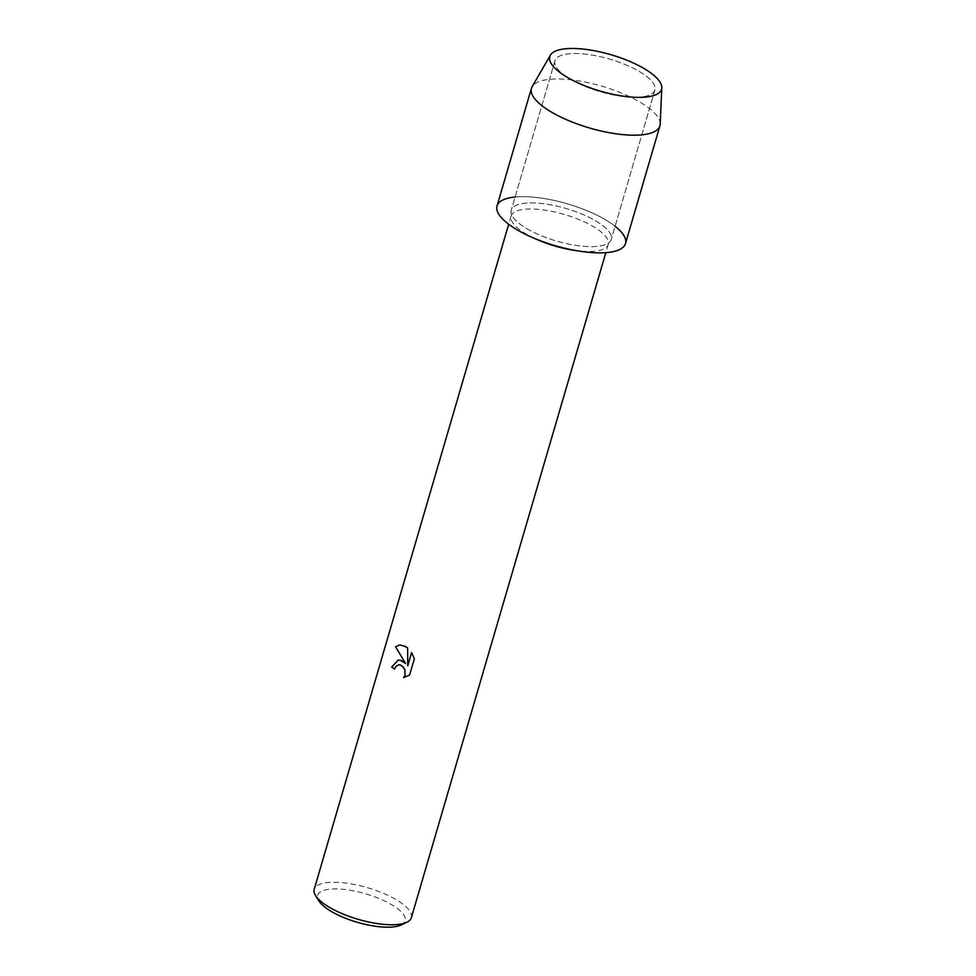 <?xml version="1.0" encoding="UTF-8"?>
<svg xmlns="http://www.w3.org/2000/svg" width="976" height="976" viewBox="0 0 976 976"><rect width="100%" height="100%" fill="white"/><g stroke="black" fill="none" stroke-linecap="round" stroke-linejoin="round"><path stroke-width="0.73" stroke-dasharray="4.88 3.66" d="M570.533 79.3A52.082 16.958 16.3 0 0 632.948 97.258A52.082 16.958 16.3 0 0 654.92 90.024A52.082 16.958 16.3 0 0 639.341 71.504A52.082 16.958 16.3 0 0 587.223 54.351A52.082 16.958 16.3 0 0 554.941 60.78A52.082 16.958 16.3 0 0 569.569 78.727A52.082 16.958 16.3 0 0 570.533 79.3A52.082 16.958 16.3 0 0 632.948 97.258A52.082 16.958 16.3 0 0 654.92 90.024A52.082 16.958 16.3 0 0 639.341 71.504A52.082 16.958 16.3 0 0 587.223 54.351A52.082 16.958 16.3 0 0 554.941 60.78A52.082 16.958 16.3 0 0 569.569 78.727A52.082 16.958 16.3 0 0 570.533 79.3M526.857 228.665A52.082 16.958 16.3 0 0 578.975 245.806A52.082 16.958 16.3 0 0 611.244 239.376A52.082 16.958 16.3 0 0 595.665 220.869A52.082 16.958 16.3 0 0 543.547 203.716A52.082 16.958 16.3 0 0 511.265 210.145A52.082 16.958 16.3 0 0 526.857 228.665A52.082 16.958 16.3 0 0 578.975 245.806A52.082 16.958 16.3 0 0 611.244 239.376A52.082 16.958 16.3 0 0 595.665 220.869A52.082 16.958 16.3 0 0 543.547 203.716A52.082 16.958 16.3 0 0 511.265 210.145A52.082 16.958 16.3 0 0 526.857 228.665M573.168 250.161A50.618 16.482 16.3 0 0 608.243 244.451A50.618 16.482 16.3 0 0 593.091 226.456A50.618 16.482 16.3 0 0 542.436 209.791A50.618 16.482 16.3 0 0 511.082 216.038A50.618 16.482 16.3 0 0 526.235 234.033A50.618 16.482 16.3 0 0 537.544 239.754M615.087 226.249A66.929 21.789 16.3 0 0 605.462 219.746A66.929 21.789 16.3 0 0 515.108 197.006M411.36 917.708A50.618 16.482 16.3 0 0 396.219 899.701A50.618 16.482 16.3 0 0 345.565 883.048A50.618 16.482 16.3 0 0 314.211 889.295M401.099 924.967A45.591 14.847 16.3 0 0 391.571 904.642A45.591 14.847 16.3 0 0 338.989 889.002A45.591 14.847 16.3 0 0 318.932 900.946M394.597 669.06L394.536 669.06A50.532 16.446 16.3 0 0 394.597 669.06L395.951 666.388L398.696 664.815M403.588 677.649L409.639 675.075L414.349 658.776M405.662 663.582L398.171 660.057M414.41 658.763L411.64 652.663M407.797 665.815L407.7 647.991L399.635 644.916M660.191 124.147A66.929 21.789 16.3 0 0 639.878 102.077A66.929 21.789 16.3 0 0 575.328 80.374A66.929 21.789 16.3 0 0 532.127 86.693M625.494 243.549A66.929 21.789 16.3 0 0 605.462 219.746A66.929 21.789 16.3 0 0 538.496 197.713A66.929 21.789 16.3 0 0 497.028 205.985M632.948 97.258L636.974 97.356L632.948 97.258M654.92 90.024L611.244 239.376L654.92 90.024M608.243 244.451L605.84 252.65M511.082 216.038L508.679 224.236M554.941 60.78L511.265 210.145L554.941 60.78M569.569 78.727L566.117 76.628L569.569 78.727"/><path stroke-width="1.46" d="M567.202 77.287A58.231 18.959 16.3 0 0 636.974 97.356A58.231 18.959 16.3 0 0 644.123 68.564A58.231 18.959 16.3 0 0 565.287 48.8A58.231 18.959 16.3 0 0 566.117 76.628A58.231 18.959 16.3 0 0 567.202 77.287A58.231 18.959 16.3 0 0 636.974 97.356A58.231 18.959 16.3 0 0 661.789 87.767A58.231 18.959 16.3 0 0 644.123 68.564A58.231 18.959 16.3 0 0 587.967 49.678A58.231 18.959 16.3 0 0 550.379 55.181A58.231 18.959 16.3 0 0 566.117 76.628A58.231 18.959 16.3 0 0 567.202 77.287M515.108 197.006A66.929 21.789 16.3 0 0 517.06 229.775A66.929 21.789 16.3 0 0 532.018 237.339L537.544 239.754A50.618 16.482 16.3 0 0 573.168 250.161L579.122 251.113A66.929 21.789 16.3 0 0 615.087 226.249M532.018 237.339A66.929 21.789 16.3 0 0 579.122 251.113M401.502 660.569L405.613 663.582L395.548 646.832L399.635 644.916L405.613 646.502L407.651 648.003L407.736 665.827L411.604 652.602L414.349 658.776L409.578 675.075L403.588 677.649L405.077 675.002L404.723 669.475L403.32 667.096L400.221 664.949L398.659 664.815L395.902 666.388L394.536 669.06A50.618 16.482 -163.7 0 1 391.693 667.023L398.171 660.057L401.502 660.569M508.679 224.236L314.211 889.295A50.618 16.482 16.3 0 0 315.59 895.602A50.618 16.482 16.3 0 0 329.351 907.29A50.618 16.482 16.3 0 0 406.797 922.283A50.618 16.482 16.3 0 0 411.36 917.708L605.84 252.65M315.59 895.602L318.932 900.946A45.591 14.847 16.3 0 0 331.34 911.462A45.591 14.847 16.3 0 0 401.099 924.967L406.797 922.283M398.22 660.057L391.742 667.023A50.532 16.446 16.3 0 0 394.548 669.024M399.672 644.916L395.609 646.82L405.613 663.582M398.659 664.815L401.453 665.437L404.784 669.475L405.138 674.989L403.637 677.637M411.64 652.663L407.736 665.827M550.379 55.181L532.127 86.693A66.929 21.789 16.3 0 0 531.432 88.304A66.929 21.789 16.3 0 0 551.464 112.094A66.929 21.789 16.3 0 0 618.442 134.127A66.929 21.789 16.3 0 0 659.91 125.867A66.929 21.789 16.3 0 0 660.191 124.147L661.789 87.767M531.432 88.304L497.028 205.985A66.929 21.789 16.3 0 0 517.06 229.775A66.929 21.789 16.3 0 0 584.026 251.808A66.929 21.789 16.3 0 0 625.494 243.549L659.91 125.867"/></g></svg>
